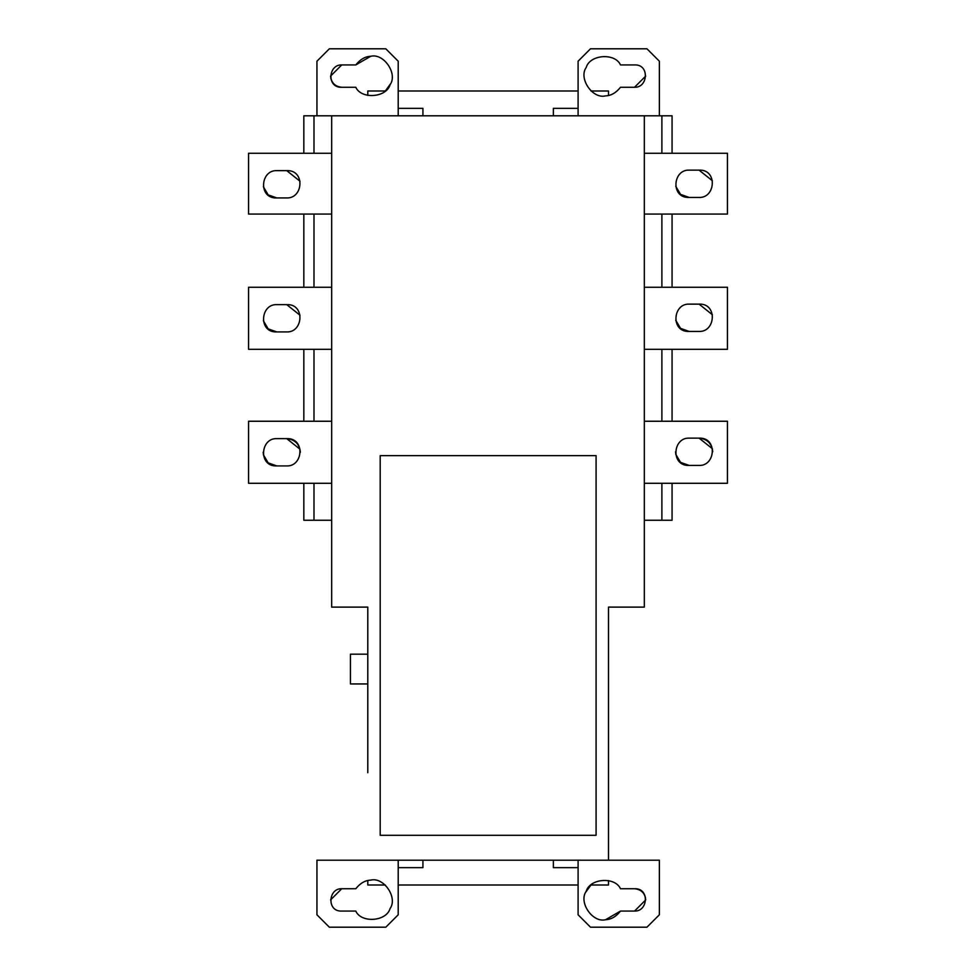<?xml version="1.0" encoding="UTF-8"?>
<svg xmlns="http://www.w3.org/2000/svg" width="976" height="976" viewBox="0 0 976 976"><rect width="100%" height="100%" fill="white"/><g stroke="black" fill="none" stroke-linecap="round" stroke-linejoin="round"><path stroke-width="1.46" d="M596.08 835.297L380.201 835.297L380.201 455.646L596.08 455.646L596.08 835.297M367.793 709.467L367.793 683.944L367.793 709.467M367.793 734.269L367.793 772.736L367.793 734.269M367.793 772.736L367.793 607.109L367.793 654.176L350.433 654.176L350.433 683.944L367.793 683.944L367.793 744.468M367.793 669.06L367.793 681.956L367.793 669.06M276.794 170.641L286.724 170.641C305.342 169.726 303.292 198.653 286.724 197.933L276.794 197.933C258.176 198.86 260.214 169.922 276.794 170.641L276.586 170.641M263.374 186.758L268.18 194.883L276.794 197.933M300.022 181.243L286.724 170.641M331.669 153.269L248.551 153.269L248.551 214.061L331.669 214.061M276.794 304.634L286.724 304.634C305.342 303.719 303.292 332.645 286.724 331.925L276.794 331.925C258.176 332.853 260.214 303.914 276.794 304.634L276.586 304.634M263.374 320.75L268.18 328.875L276.794 331.925M300.022 315.236L286.724 304.634M331.669 287.261L248.551 287.261L248.551 349.298L331.669 349.298M276.794 438.627L286.724 438.627C305.342 437.712 303.292 466.638 286.724 465.93L276.794 465.93C258.176 466.845 260.214 437.907 276.794 438.627L276.586 438.627M263.374 454.743L268.18 462.868L276.794 465.93C268.559 465.052 264.02 460.501 263.142 452.278M300.022 449.228L286.724 438.627C294.947 439.493 299.498 444.043 300.364 452.278M331.669 421.254L248.551 421.254L248.551 483.291L331.669 483.291M699.084 197.445L689.166 197.445C670.536 198.36 672.586 169.434 689.166 170.141L699.084 170.141C717.702 169.226 715.664 198.165 699.084 197.445L699.292 197.445M712.382 180.743L699.084 170.141M675.734 186.257L680.553 194.383L689.166 197.445M644.331 214.061L727.449 214.061L727.449 153.269L644.331 153.269M675.734 320.25L680.553 328.375L689.166 331.437C670.536 332.352 672.586 303.426 689.166 304.134L688.958 304.146M689.166 304.134L699.084 304.134C717.702 303.219 715.664 332.157 699.084 331.437L699.292 331.437M712.382 314.736L699.084 304.134M699.084 331.437L689.166 331.437M644.331 349.298L727.449 349.298L727.449 287.261L644.331 287.261M675.734 454.243L680.553 462.368L689.166 465.43C670.536 466.345 672.586 437.419 689.166 438.139L688.958 438.139M689.166 438.139L699.084 438.139C717.702 437.211 715.664 466.15 699.084 465.43L699.292 465.43M712.382 448.728L699.084 438.139C707.319 439.005 711.87 443.555 712.736 451.778M699.084 465.43L689.166 465.43C680.931 464.564 676.38 460.013 675.514 451.778M644.331 483.291L727.449 483.291L727.449 421.254L644.331 421.254M608.499 860.198L608.499 607.109L644.331 607.109L644.331 115.802M608.487 607.109L644.331 607.109M620.492 888.733L634.546 888.733C649.784 887.989 648.101 911.657 634.546 911.072L620.504 911.072C616.112 916.623 611.135 919.502 605.571 919.709C592.53 923.076 578.304 902.202 586.21 891.295C589.809 878.327 615.002 876.448 620.492 888.733L620.26 888.404M634.546 911.072L645.709 899.909C645.002 893.174 641.281 889.453 634.546 888.733M645.526 897.896L644.831 895.553M578.097 860.198L578.097 914.793L590.504 927.2L646.954 927.2L659.361 914.793L659.361 860.198L553.368 860.198L553.368 867.652L578.097 867.652M355.789 911.072L341.746 911.072C326.521 911.828 328.192 888.148 341.746 888.733L355.801 888.733C360.205 883.195 365.195 880.315 370.758 880.12C383.8 876.777 397.988 897.676 390.071 908.558C386.447 921.527 361.254 923.369 355.789 911.072L356.02 911.401M341.746 888.733L330.583 899.909M398.208 867.652L422.925 867.652L422.925 860.198L553.368 860.198M398.208 860.198L316.944 860.198L316.944 914.793L329.339 927.2L385.801 927.2L398.208 914.793L398.208 860.198L422.925 860.198M367.793 885.012L367.793 880.559L367.793 885.012L385.325 885.012M398.208 885.012L578.097 885.012M590.968 885.012L608.487 885.012L608.487 880.559L608.487 885.012M331.669 520.257L313.991 520.257L313.991 483.291M313.991 153.269L313.991 115.802L316.944 115.802L316.944 61.207L329.339 48.8L385.801 48.8L398.208 61.207L398.208 115.802L316.944 115.802M313.991 421.254L313.991 349.298M313.991 287.261L313.991 214.061M313.991 520.257L303.829 520.257L303.829 483.291M303.829 421.254L303.829 349.298M303.829 287.261L303.829 214.061M303.829 153.269L303.829 115.802L313.991 115.802M659.361 115.802L578.097 115.802L578.097 61.207L590.504 48.8L646.954 48.8L659.361 61.207L659.361 115.802L672.061 115.802L672.061 153.269M672.061 214.061L672.061 287.261M672.061 349.298L672.061 421.254M672.061 483.291L672.061 520.257L644.331 520.257M661.887 115.802L661.887 153.269M661.887 214.061L661.887 287.261M661.887 349.298L661.887 421.254M661.887 483.291L661.887 520.257M355.801 87.267L341.746 87.267C326.521 88.011 328.192 64.343 341.746 64.928L355.789 64.928C360.181 59.377 365.158 56.498 370.721 56.291C383.763 52.924 397.988 73.798 390.083 84.705C386.484 97.673 361.291 99.552 355.801 87.267L356.033 87.596M341.746 64.928L330.583 76.091C331.291 82.826 335.012 86.547 341.746 87.267M330.766 78.104L331.474 80.447M620.504 64.928L634.546 64.928C649.784 64.172 648.101 87.852 634.546 87.267L620.492 87.267C616.088 92.805 611.098 95.685 605.535 95.88C592.493 99.223 578.304 78.324 586.222 67.442C589.846 54.473 615.039 52.631 620.504 64.928L620.272 64.599M634.546 87.267L645.709 76.091M578.097 115.802L553.368 115.802L553.368 108.348L578.097 108.348M608.499 90.988L608.499 95.441L608.499 90.988L590.968 90.988M553.368 115.802L422.925 115.802L422.925 108.348L398.208 108.348M422.925 115.802L398.208 115.802M578.097 90.988L398.208 90.988M385.325 90.988L367.806 90.988L367.806 95.441M367.793 90.988L367.793 95.441M331.669 607.109L331.669 115.802L331.669 607.109L367.793 607.109M385.349 90.963L390.437 83.948M370.721 56.291L355.789 64.928M590.944 885.037L585.856 892.052M605.571 919.709L620.504 911.072"/></g></svg>
